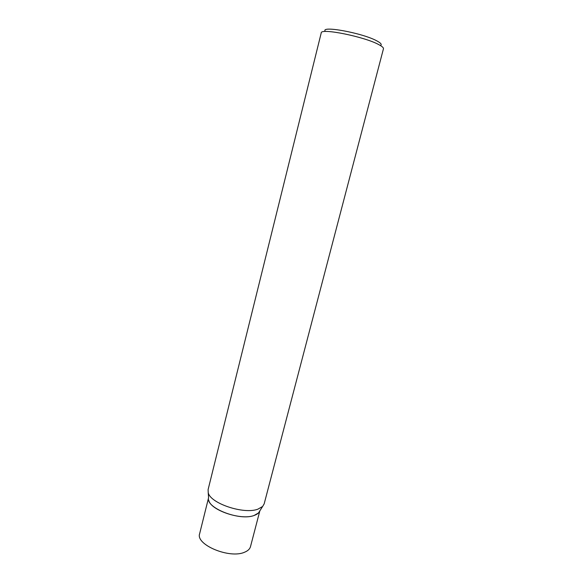 <?xml version="1.0" encoding="UTF-8"?>
<svg xmlns="http://www.w3.org/2000/svg" width="583" height="583" viewBox="0 0 583 583"><rect width="100%" height="100%" fill="white"/><g stroke="black" fill="none" stroke-linecap="round" stroke-linejoin="round"><path stroke-width="0.87" d="M379.088 44.782C365.075 36.809 320.446 27.78 321.226 32.918L208.109 489.582L208.218 492.606C210.084 503.318 243.832 514.68 257.919 509.156L262.627 506.474L264.165 503.872L383.454 48.775C383.68 47.799 382.229 46.472 379.088 44.782M380.524 45.467C382.054 44.6 380.954 43.142 377.216 41.087C363.202 33.056 319.506 25.069 325.387 31.416M208.75 500.258C210.492 510.249 241.209 520.634 254.152 515.452C257.227 514.374 259.122 512.836 259.836 510.839L258.495 512.938L254.152 515.452C239.62 521.297 205.384 507.8 208.576 497.773L208.218 492.606M259.858 510.803L250.493 546.635C249.837 549.018 247.87 550.877 244.583 552.21C229.658 559.082 195.334 544.653 199.648 533.678L208.576 497.729M258.495 512.938L262.627 506.474"/></g></svg>

